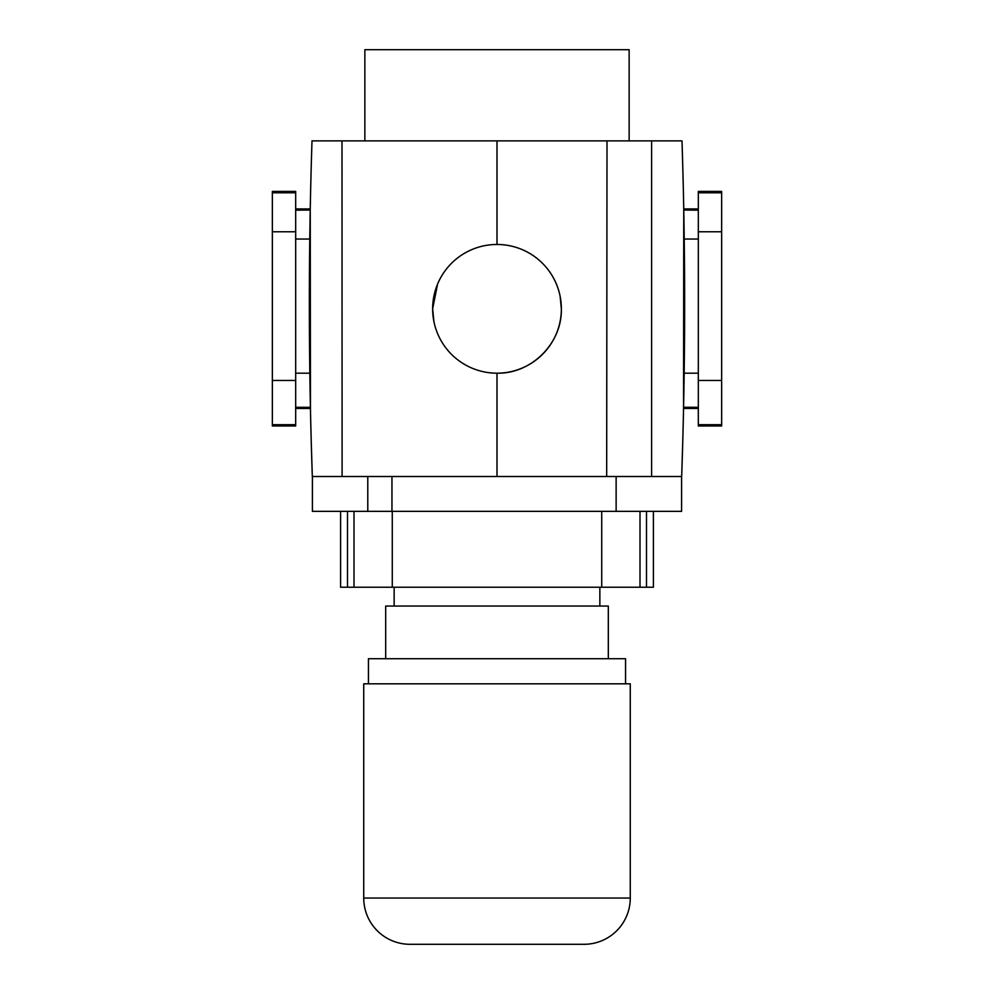 <?xml version="1.0" encoding="UTF-8"?>
<svg xmlns="http://www.w3.org/2000/svg" width="994" height="994" viewBox="0 0 994 994"><rect width="100%" height="100%" fill="white"/><g stroke="black" fill="none" stroke-linecap="round" stroke-linejoin="round"><path stroke-width="1.49" d="M363.729 898.054A46.246 46.246 0 0 0 409.975 944.3L584.025 944.3A46.246 46.246 0 0 0 630.271 898.054L363.729 898.054L363.729 683.81L630.271 683.81L630.271 898.054M368.439 683.81L368.439 658.724L625.561 658.724L625.561 683.81M385.684 658.724L385.684 606.042L608.316 606.042L608.316 658.724M394.146 587.23L394.146 606.042M599.854 587.23L599.854 606.042M312.402 476.511L312.402 511.351L681.598 511.351L681.598 476.511M616.131 476.511L616.131 511.351M391.959 476.511L391.959 511.351M367.78 476.511L367.78 511.351M340.594 511.351L340.594 587.23L653.406 587.23L653.406 511.351M646.498 587.23L646.498 511.351M347.502 587.23L347.502 511.351M601.73 587.23L601.73 511.351M392.27 587.23L392.27 511.351M364.86 140.875L364.86 49.7L629.14 49.7L629.14 140.875M560.119 296.299L561.361 308.823A64.361 64.361 0 0 0 497 244.474A64.361 64.361 0 0 0 432.638 308.823L437.559 284.172M651.604 476.511L681.673 476.511C685.525 364.636 685.636 252.762 681.996 140.875L651.604 140.875L651.604 476.511L606.675 476.511L607.011 140.875L651.604 140.875M497 244.474L497 140.875L607.011 140.875M433.881 321.385L432.638 308.823A64.361 64.361 0 0 0 497 373.185A64.361 64.361 0 0 0 561.361 308.823C562.194 343.228 531.504 374.03 497 373.185L497 476.511L606.675 476.511M341.998 140.875L312.004 140.875C308.364 252.762 308.475 364.636 312.327 476.511L311.395 446.778L312.327 476.511L342.098 476.511L341.998 140.875L497 140.875M342.098 476.511L497 476.511M295.678 208.926L310.252 208.926L310.451 408.459L295.678 408.459M295.678 407.316L310.426 407.316L309.842 373.185L295.678 373.185M295.678 210.169L310.227 210.045M698.322 408.459L683.549 408.459L683.748 208.926L698.322 208.926M683.773 210.045L698.322 210.169M698.322 373.185L684.158 373.185L683.574 407.267L698.322 407.316M681.673 476.511L682.605 446.778L681.673 476.511M698.322 191.42L698.322 425.979L721.644 425.979L721.644 191.42L698.322 191.42M721.644 424.699L698.322 424.699M721.644 380.441L698.322 380.441M721.644 231.776L698.322 231.776M721.644 192.786L698.322 192.786M698.322 239.032L684.22 239.032M295.678 191.42L295.678 425.979L272.356 425.979L272.356 191.42L295.678 191.42M272.356 424.699L295.678 424.699M272.356 380.441L295.678 380.441M272.356 231.776L295.678 231.776M272.356 192.786L295.678 192.786M295.678 239.032L309.78 239.032M639.999 587.23L639.999 511.351M354.001 587.23L354.001 511.351"/></g></svg>

